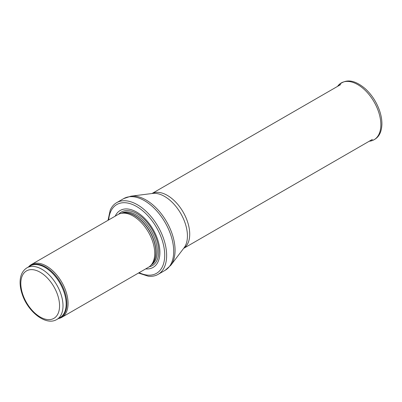 <?xml version="1.0" encoding="UTF-8"?>
<svg xmlns="http://www.w3.org/2000/svg" width="402" height="402" viewBox="0 0 402 402"><rect width="100%" height="100%" fill="white"/><g stroke="black" fill="none" stroke-linecap="round" stroke-linejoin="round"><path stroke-width="0.6" d="M58.426 318.56A30.451 17.577 -120 0 0 61.762 317.339A30.451 17.577 -120 0 0 66.43 292.937A30.451 17.577 -120 0 0 46.537 266.104A30.451 17.577 -120 0 0 31.311 264.596A30.451 17.577 -120 0 0 28.587 266.873M61.762 317.339L148.423 267.305A30.451 17.577 -120 0 0 151.031 265.159A30.451 17.577 -120 0 0 152.217 240.255A30.451 17.577 -120 0 0 133.198 216.07A30.451 17.577 -120 0 0 121.138 213.377A30.451 17.577 -120 0 0 117.977 214.562L31.311 264.596M145.66 268.898A32.884 18.984 -120 0 0 159.438 246.798A32.884 18.984 -120 0 0 136.645 212.095A32.884 18.984 -120 0 0 115.208 216.16M138.484 273.043L148.308 276.214A41.411 23.909 -120 0 0 158.061 274.395A41.411 23.909 -120 0 0 164.408 241.215A41.411 23.909 -120 0 0 137.353 204.724A41.411 23.909 -120 0 0 116.65 202.673A41.411 23.909 -120 0 0 110.198 210.206L108.032 220.306M41.908 269.275A29.838 17.231 -120 0 0 26.989 267.797C22.522 270.636 20.226 275.36 20.1 281.968C20.05 285.943 20.778 290.118 22.291 294.485C28.014 311.882 45.923 326.168 56.828 319.479A29.838 17.231 -120 0 0 61.405 295.57A29.838 17.231 -120 0 0 41.908 269.275M40.185 272.26A27.406 15.824 60 0 1 56.968 315.51A27.406 15.824 60 0 1 23.406 296.133A27.406 15.824 60 0 1 40.185 272.26M56.828 319.479L59.968 317.67A29.838 17.231 -120 0 0 64.546 293.756A29.838 17.231 -120 0 0 45.049 267.461A29.838 17.231 -120 0 0 30.13 265.983L26.989 267.797M59.079 318.183A29.989 17.311 -120 0 0 65.606 294.777A29.989 17.311 -120 0 0 45.642 267.003A29.989 17.311 -120 0 0 29.235 266.501M151.031 265.159L152.217 263.823A29.874 17.246 -120 0 0 153.378 239.391A29.874 17.246 -120 0 0 134.72 215.663A29.874 17.246 -120 0 0 122.881 213.02L121.138 213.377M151.785 264.31A29.838 17.231 -120 0 0 153.765 239.944A29.838 17.231 -120 0 0 134.896 215.588A29.838 17.231 -120 0 0 122.248 213.15M151.152 265.024A29.838 17.231 -120 0 0 155.629 241.084A29.838 17.231 -120 0 0 136.152 214.864A29.838 17.231 -120 0 0 121.314 213.341M149.167 266.833A30.949 17.869 -120 0 0 157.75 243.456A30.949 17.869 -120 0 0 136.836 213.562A30.949 17.869 -120 0 0 118.756 214.155M139.127 272.672A39.708 22.924 -120 0 0 164.694 253.702A39.708 22.924 -120 0 0 136.645 206.522A39.708 22.924 -120 0 0 108.681 219.929M158.061 274.395L165.121 270.32A41.411 23.909 -120 0 0 171.473 237.135A41.411 23.909 -120 0 0 144.418 200.643A41.411 23.909 -120 0 0 123.715 198.593L116.65 202.673M130.952 196.186L152.715 193.427A32.291 18.643 -120 0 1 164.599 196.437A32.291 18.643 -120 0 1 184.508 221.391A32.291 18.643 -120 0 1 184.096 247.783L170.83 265.26A41.034 23.693 -120 0 0 171.352 231.713A41.034 23.693 -120 0 0 146.052 200.005A41.034 23.693 -120 0 0 130.952 196.186L123.715 198.593M183.679 248.335A31.668 18.281 -120 0 0 187.865 222.798A31.668 18.281 -120 0 0 167.322 195.377A31.668 18.281 -120 0 0 152.031 193.518M338.012 85.787C345.388 78.435 354.594 79.521 365.624 89.033C371.855 94.892 376.473 102.023 379.483 110.429C381.191 115.369 381.995 120.067 381.9 124.509C381.478 134.007 377.498 139.549 369.966 141.137A32.793 18.934 -120 0 0 374.066 101.872A32.793 18.934 -120 0 0 338.012 85.787L337.524 86.4M170.83 265.26L165.121 270.32M183.654 248.371L372.352 139.429M151.986 193.523L340.685 84.576M369.966 141.137L369.192 141.248"/></g></svg>
